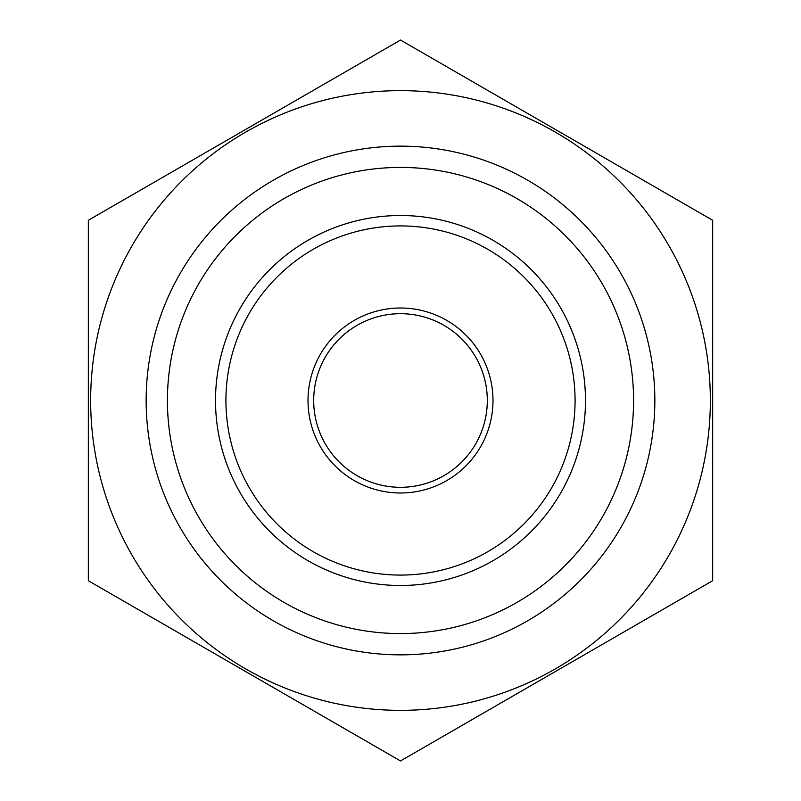 <?xml version="1.0" encoding="UTF-8"?>
<svg xmlns="http://www.w3.org/2000/svg" width="801" height="801" viewBox="0 0 801 801"><rect width="100%" height="100%" fill="white"/><g stroke="black" fill="none" stroke-linecap="round" stroke-linejoin="round"><path stroke-width="1.2" d="M400.5 308.005A92.495 92.495 0 0 1 480.6 446.748A92.495 92.495 0 0 1 320.4 446.748A92.495 92.495 0 0 1 400.5 308.005M400.5 225.922A174.578 174.578 0 0 1 551.689 487.789A174.578 174.578 0 0 1 249.311 487.789A174.578 174.578 0 0 1 400.5 225.922M400.5 215.519A184.981 184.981 0 0 1 560.7 492.995A184.981 184.981 0 0 1 240.3 492.995A184.981 184.981 0 0 1 400.5 215.519M400.5 167.419A233.081 233.081 0 0 1 602.352 517.035A233.081 233.081 0 0 1 198.648 517.035A233.081 233.081 0 0 1 400.5 167.419M710.347 400.5A309.847 309.847 0 0 1 245.577 668.835A309.847 309.847 0 0 1 245.577 132.165A309.847 309.847 0 0 1 710.347 400.5M654.848 400.5A254.348 254.348 0 0 1 273.321 620.775A254.348 254.348 0 0 1 273.321 180.225A254.348 254.348 0 0 1 654.848 400.5M88.34 580.725L400.5 760.95L712.66 580.725L712.66 220.275L400.5 40.05L88.34 220.275L88.34 580.725M400.5 313.692A86.808 86.808 0 0 1 487.308 400.5A86.808 86.808 0 0 1 400.5 487.308A86.808 86.808 0 0 1 313.692 400.5A86.808 86.808 0 0 1 400.5 313.692"/></g></svg>

